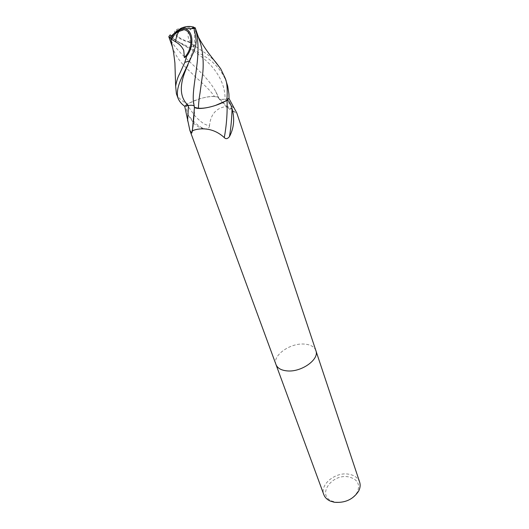 <?xml version="1.0" encoding="UTF-8"?>
<svg xmlns="http://www.w3.org/2000/svg" width="529" height="529" viewBox="0 0 529 529"><rect width="100%" height="100%" fill="white"/><g stroke="black" fill="none" stroke-linecap="round" stroke-linejoin="round"><path stroke-width="0.4" stroke-dasharray="2.65 1.98" d="M315.879 350.621C314.365 346.766 310.556 344.591 304.453 344.095C290.295 342.739 272.151 355.541 275.979 364.527M194.176 114.985C200.319 121.954 205.437 125.479 209.524 125.545C210.516 115.296 215.283 109.1 223.827 106.957C227.258 106.699 230.227 107.552 232.74 109.516L234.612 112.062C236.456 113.887 237.184 114.198 236.787 112.994M359.647 482.124C358.007 477.799 354.351 475.148 348.677 474.182C335.472 471.703 319.562 484.584 323.834 494.668M315.859 350.562C314.325 346.74 310.523 344.584 304.453 344.095C290.262 342.732 272.078 355.6 275.999 364.587M335.525 502.133C345.166 502.94 352.446 499.601 357.359 492.122C360.428 484.121 357.452 479.029 348.426 476.86C331.888 473.567 316.646 494.979 331.862 501.056L335.525 502.133M228.971 98.454L225.01 99.141C221.162 99.743 218.999 99.426 218.517 98.182L218.589 97.409C223.912 103.929 228.634 107.962 232.74 109.516M218.589 97.409C213.458 95.359 205.047 96.582 193.356 101.092L186.704 104.325L194.163 114.965M186.704 104.325L186.466 104.464C185.871 107.268 186.545 110.958 188.503 115.534C194.91 123.488 200.557 127.945 205.431 128.911C208.069 128.924 209.438 127.8 209.524 125.545M188.503 115.534L193.429 122.9M193.495 122.979C196.57 126.299 200.551 128.276 205.431 128.911M186.466 104.464L184.674 106.137L188.463 105.483C191.848 104.934 193.859 105.185 194.5 106.236L194.447 107.427M226.875 100.398L227.272 100.153M192.199 28.308L190.559 29.518C185.884 33.849 188.496 40.33 191.551 42.168L191.227 42.26C177.096 39.371 169.849 30.312 181.308 28.936L180.667 28.44C169.029 29.796 175.039 38.696 189.151 42.214L205.576 53.264C207.818 54.606 211.038 57.37 215.23 61.562M226.736 82.795C223.073 72.883 216.533 64.564 207.123 57.833L189.296 47.226C177.916 41.493 175.443 40.839 173.472 38.835L170.219 34.828M168.863 36.501C177.096 55.512 202.997 68.889 215.64 91.345L218.656 97.343L218.603 98.196C219.165 99.366 221.327 99.657 225.083 99.068L229.037 98.381M172.322 46.367L173.043 48.635C177.347 60.286 185.414 67.044 193.647 75.111C200.636 81.83 209.901 89.487 214.49 96.576L218.649 97.343M198.441 37.156L194.163 28.546M193.217 26.88L192.847 26.919L193.164 27.925C189.488 26.82 185.567 27.151 181.414 28.923M191.789 42.386L189.151 42.214M176.408 93.765C176.355 95.789 179.853 99.24 186.896 104.12L198.051 99.333C204.604 97.224 210.086 96.304 214.49 96.576M194.388 107.374L194.044 105.853M186.896 104.12L184.601 106.217M225.01 99.141L234.658 108.981M190.559 29.518C187.22 27.217 184.138 27.025 181.308 28.936M173.472 38.835L190.07 48.866C209.299 60.359 225.189 77.492 225.083 99.068M196.12 40.402L187.967 64.922M194.064 45.785L189.296 47.226M357.359 492.122L358.636 491.11M218.517 98.182C224.256 104.768 227.265 108.425 234.612 112.062M194.5 106.236L194.315 112.379M331.862 501.056L330.228 501.056M171.145 35.946C174.795 40.244 181.024 43.748 182.485 44.542L190.07 48.866L190.89 48.079M218.609 98.196L215.64 91.345M172.494 47.127L173.043 48.635M194.229 30.622C194.956 35.965 194.262 43.398 193.964 44.568L192.146 52.88M194.467 106.402L193.654 103.644M193.29 52.84L192.146 52.887"/><path stroke-width="0.79" d="M275.979 364.527L275.999 364.587C277.461 368.171 281.091 370.267 286.883 370.875C301.16 372.555 319.688 359.396 315.879 350.621L315.859 350.562M189.878 130.398L275.999 364.587C277.461 368.171 281.091 370.267 286.883 370.875C301.16 372.555 319.688 359.396 315.879 350.621L236.787 112.994L228.971 98.454L227.272 100.153C229.037 100.808 230.631 103.677 232.059 108.756C234.836 118.708 233.97 127.998 229.46 136.608C227.543 138.968 225.823 139.292 224.303 137.586C217.148 131.053 208.895 128.19 199.565 128.99C196.133 129.387 193.733 130.055 192.371 130.987L191.749 133.096L189.878 130.398L184.687 106.197M275.999 364.587L323.834 494.668C324.899 497.472 327.034 499.601 330.228 501.056L334.308 502.259C345.053 503.152 353.16 499.436 358.636 491.11C360.229 487.976 360.566 484.981 359.647 482.124L315.879 350.621M194.447 107.301C198.21 110.515 216.335 106.713 226.875 100.398M232.059 108.756C231.795 118.608 230.928 127.892 229.46 136.608M227.04 100.358C227.49 112.657 226.577 125.069 224.303 137.586M194.447 107.427L192.371 130.987M215.23 61.562L220.712 68.79L225.222 78.246C227.106 82.425 227.649 89.844 226.862 100.51L229.037 98.381L228.918 93.904L227.682 86.062L225.222 78.246M194.044 105.853C193.045 105.192 191.161 105.092 188.384 105.555L184.601 106.217C181.447 103.929 179.265 101.277 178.055 98.249C176.488 93.342 177.585 86.756 181.335 78.49L193.29 52.84C195.28 47.98 196.219 43.834 196.12 40.402C195.657 35.926 195.029 32.659 194.229 30.609L194.255 28.559L195.208 28.063L193.217 26.88L194.163 28.546M192.847 26.919C188.985 25.967 184.925 26.476 180.667 28.44L184.839 28.718C193.409 30.735 194.474 46.281 186.585 56.345L184.839 62.343L179.635 73.782C178.028 76.493 176.699 80.6 175.648 86.121L176.408 93.765L178.055 98.249M175.555 41.804C179.166 43.781 181.89 46.612 183.722 50.281L184.376 57.264L184.72 57.172C193.409 47.868 192.88 31.284 183.973 29.69L180.475 29.538L175.258 33.552L171.594 39.325L175.555 41.804C176.058 37.466 177.175 34.021 178.908 31.456L180.581 29.525M171.145 35.946L170.212 34.828L168.87 36.501L169.611 37.592L171.151 38.128L174.286 33.287L180.667 28.44L180.475 29.538M170.682 37.824L172.322 46.367M195.208 28.063C202.957 53.085 192.08 82.299 193.336 100.907L194.388 107.374L198.454 108.227C198.494 104.034 199.003 99.075 199.975 93.342L202.448 75.383C203.943 65.656 203.262 50.334 199.433 40.092L197.72 35.681M171.151 38.128L171.594 39.325M226.862 100.51L215.382 105.476C208.525 107.658 202.878 108.577 198.454 108.227M193.164 27.925L192.199 28.308M184.376 57.264L184.72 57.172M184.33 57.608L186.585 56.345M188.463 105.542L187.61 120.89M184.839 62.343L189.851 60.842M187.967 64.922C178.981 83.734 179.119 97.283 188.384 105.555M194.315 112.379L192.953 126.491L191.749 133.096M183.973 29.69L178.908 31.456L175.258 33.552M168.89 36.977L172.494 47.127M195.181 27.726L199.433 40.092M198.441 37.156C201.331 42.538 204.888 48.106 209.114 53.859L220.712 68.79M171.806 44.31C172.778 48.694 173.201 48.516 174.901 62.885L175.648 86.108M193.654 103.644L193.336 100.907M194.255 28.559L184.839 28.718M174.286 33.287L169.611 37.592"/></g></svg>
